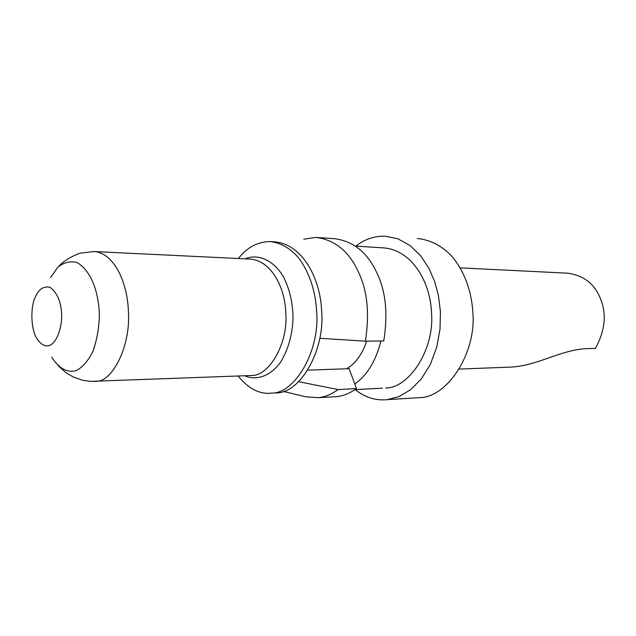 <?xml version="1.0" encoding="UTF-8"?>
<svg xmlns="http://www.w3.org/2000/svg" width="636" height="636" viewBox="0 0 636 636"><rect width="100%" height="100%" fill="white"/><g stroke="black" fill="none" stroke-linecap="round" stroke-linejoin="round"><path stroke-width="0.95" d="M308.086 370.136L349.156 368.697L356.454 388.612L338.114 389.55L298.856 381.751M333.121 396.84L336.579 396.649C343.106 396.061 349.728 393.382 356.454 388.612M319.9 338.288L365.39 341.174L383.762 340.936C387.992 314.327 385.861 291.996 377.355 273.925C367.878 252.786 353.497 241.028 334.202 238.643L315.877 237.403L303.754 239.176M283.402 391.426L306.115 396.856L318.278 397.683C324.789 397.095 331.404 394.384 338.114 389.55M365.39 341.174C369.611 314.176 367.473 291.503 358.966 273.17C349.498 251.721 335.132 239.796 315.877 237.403M460.241 267.867L567.717 273.194C584.325 275.531 595.423 284.531 601.004 300.192C606.688 314.979 604.836 331.054 595.447 348.409L586.026 348.631C559.831 350.317 538.247 365.271 512.083 367.044L459.566 369.079M415.936 397.874L419.696 397.643C447.466 397.452 476.714 352.686 472.818 311.998C471.499 291.105 464.9 272.963 453.023 257.564C442.871 246.251 430.954 239.899 417.296 238.508M382.419 388.175L355.071 389.598C365.096 397.46 375.828 400.807 387.284 399.639L398.883 396.649L410.578 389.773L421.422 378.825L430.397 364.285L436.717 347.248L440.017 329.217L440.43 311.632L438.458 295.613L434.698 281.581L428.823 268.098L420.579 255.68L410.085 245.536L397.874 238.778L384.82 236.155C373.984 236.075 364.317 239.406 355.826 246.148M385.591 388.016C409.457 388.167 434.833 348.687 431.486 312.674C430.445 282.05 411.961 249.94 383.484 247.881L355.763 246.14M354.761 384.009C367.258 375.2 375.963 360.851 380.877 340.968M346.62 368.793C355.445 363.665 362.13 354.451 366.686 341.158M34.924 297.974C30.711 306.791 30.433 328.192 36.816 338.495C40.768 344.537 45.013 346.874 49.552 345.499C56.238 343.027 61.931 328.876 61.652 315.233C61.279 302.323 57.479 293.045 50.244 287.416C44.425 285.914 39.742 288.498 36.18 295.16L34.924 297.974M238.103 376.011C248.565 388.827 259.774 394.527 271.715 393.12C295.048 393.469 320.011 350.722 316.664 311.568C315.536 291.519 309.915 274.124 299.787 259.385C291.121 248.581 281.009 242.634 269.449 241.529C256.88 242.078 246.553 247.746 238.468 258.526M273.194 241.839L274.418 241.839C302.307 243.842 320.608 278.489 321.665 311.624C325.012 350.619 300.033 393.207 276.676 392.865L273.575 393.024M51.723 357.194C59.371 368.832 66.883 372.68 75.827 370.748C82.171 367.751 87.887 361.272 92.991 351.303C97.022 339.584 99.144 327.294 99.367 314.423C98.524 291.765 91.274 271.015 77.21 262.604C70.127 260.768 63.584 262.406 57.574 267.51L50.554 277.59M59.235 265.959C64.53 259.401 79.031 252.977 80.963 253.088L93.953 251.538C114.194 252.723 127.629 282.948 128.393 311.592C130.865 345.428 112.667 382.141 95.869 381.346L93.889 381.433M249.28 375.598L251.562 375.51C269.251 376.091 288.339 343.194 285.818 312.984C285.087 287.408 271.127 260.307 249.821 259.075L93.953 251.538M244.963 258.836C258.637 253.08 274.474 261.062 283.402 276.851C289.356 288.275 292.568 301.567 293.045 316.736C292.727 333.884 288.505 349.156 280.365 362.552C268.813 377.887 254.702 380.32 244.574 375.773M318.278 397.683L336.579 396.649M387.284 399.639L419.696 397.643M57.956 365.525L66.009 372.72L73.498 377.1L82.752 380.288L90.479 381.377L251.562 375.51M271.715 393.12L276.676 392.865M269.449 241.529L274.418 241.839"/></g></svg>
